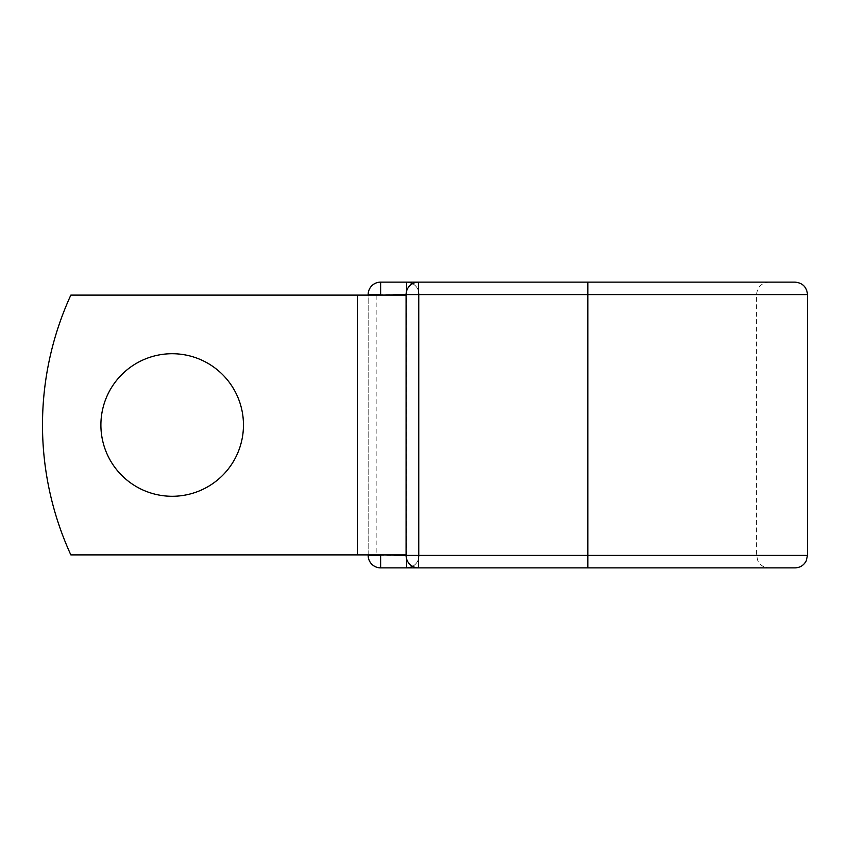 <?xml version="1.0" encoding="UTF-8"?>
<svg xmlns="http://www.w3.org/2000/svg" width="850" height="850" viewBox="0 0 850 850"><rect width="100%" height="100%" fill="white"/><g stroke="black" fill="none" stroke-linecap="round" stroke-linejoin="round"><path stroke-width="0.64" stroke-dasharray="4.25 3.19" d="M243.461 425A71.283 71.283 0 0 0 172.178 353.717A71.283 71.283 0 0 0 100.895 425A71.283 71.283 0 0 1 172.178 353.717A71.283 71.283 0 0 1 243.461 425A71.283 71.283 0 0 1 172.178 496.283A71.283 71.283 0 0 1 100.895 425A71.283 71.283 0 0 1 172.178 353.717A71.283 71.283 0 0 1 243.461 425A71.283 71.283 0 0 1 172.178 496.283A71.283 71.283 0 0 1 100.895 425A71.283 71.283 0 0 0 172.178 496.283A71.283 71.283 0 0 0 243.461 425M406.087 554.891L406.087 295.109L403.591 295.109L406.087 295.109L406.087 554.891L406.087 295.109L406.087 554.891L70.848 554.891A311.737 311.737 0 0 1 70.848 295.109A311.737 311.737 0 0 0 70.848 554.891A311.737 311.737 0 0 1 70.848 295.109L403.591 295.109L376.157 295.109L376.157 554.891L406.087 554.891L376.157 554.891M406.087 295.109L70.848 295.109L357.457 295.109L357.457 554.891L70.848 554.891L357.457 554.891L357.457 295.109L376.157 295.109M368.156 554.891L368.156 295.109M795.026 282.126L380.63 282.126A12.474 12.474 0 0 0 368.156 294.589L368.156 555.411A12.474 12.474 0 0 0 380.63 567.874L795.026 567.874M419.082 294.589L419.082 555.411L419.082 294.589A12.474 12.474 0 0 0 406.608 282.126A12.474 12.474 0 0 1 419.082 294.589L406.087 294.589L406.087 555.411A12.474 12.474 0 0 0 418.561 567.874L418.561 282.126A12.474 12.474 0 0 0 406.087 294.589L419.082 294.589A12.474 12.474 0 0 0 412.579 283.645A12.474 12.474 0 0 1 419.082 294.589M406.608 558.971L406.087 555.411L587.828 555.411L587.828 282.126L769.048 282.126C761.483 282.859 757.318 287.013 756.585 294.589L756.585 555.411L757.849 560.894C760.261 565.356 763.991 567.683 769.048 567.874L587.828 567.874L587.828 555.411L756.585 555.411L419.082 555.411A12.474 12.474 0 0 1 406.608 567.874A12.474 12.474 0 0 0 419.082 555.411A12.474 12.474 0 0 1 412.579 566.355A12.474 12.474 0 0 0 419.082 555.411L406.608 555.411L406.608 291.029M769.048 567.874L587.828 567.874M769.048 282.126L587.828 282.126M380.63 282.126A12.474 12.474 0 0 0 368.156 294.589L807.5 294.589M807.5 555.411L368.156 555.411A12.474 12.474 0 0 0 380.63 567.874"/><path stroke-width="1.27" d="M243.461 425A71.283 71.283 0 0 0 172.178 353.717A71.283 71.283 0 0 0 100.895 425A71.283 71.283 0 0 0 172.178 496.283A71.283 71.283 0 0 0 243.461 425M587.828 282.126L418.561 282.126L418.561 294.589L807.5 294.589C806.756 287.013 802.602 282.859 795.026 282.126L587.828 282.126L587.828 567.874L380.63 567.874A12.474 12.474 0 0 1 368.156 555.411L368.156 554.891M368.156 295.109L368.156 294.589A12.474 12.474 0 0 1 380.63 282.126L406.608 282.126A12.474 12.474 0 0 1 412.579 283.645A12.474 12.474 0 0 0 406.608 282.126L418.561 282.126A12.474 12.474 0 0 0 406.087 294.589L380.63 295.109M587.828 567.874L795.026 567.874C800.094 567.683 803.824 565.356 806.225 560.894L807.5 555.411L807.5 294.589M380.63 554.891L406.087 555.411L406.087 294.589A12.474 12.474 0 0 1 418.561 282.126M406.087 554.891L70.848 554.891A311.737 311.737 0 0 1 70.848 295.109L406.087 295.109M406.608 567.874A12.474 12.474 0 0 0 412.579 566.355A12.474 12.474 0 0 1 406.608 567.874L406.608 558.971M406.087 555.411A12.474 12.474 0 0 0 418.561 567.874L418.561 555.411L406.087 555.411A12.474 12.474 0 0 0 418.561 567.874M368.156 294.589A12.474 12.474 0 0 1 380.63 282.126L380.63 294.589L368.156 294.589M380.63 567.874A12.474 12.474 0 0 1 368.156 555.411L380.63 555.411L380.63 567.874M406.087 294.589L418.561 294.589L418.561 555.411L807.5 555.411M406.608 291.029L406.608 282.126"/></g></svg>
